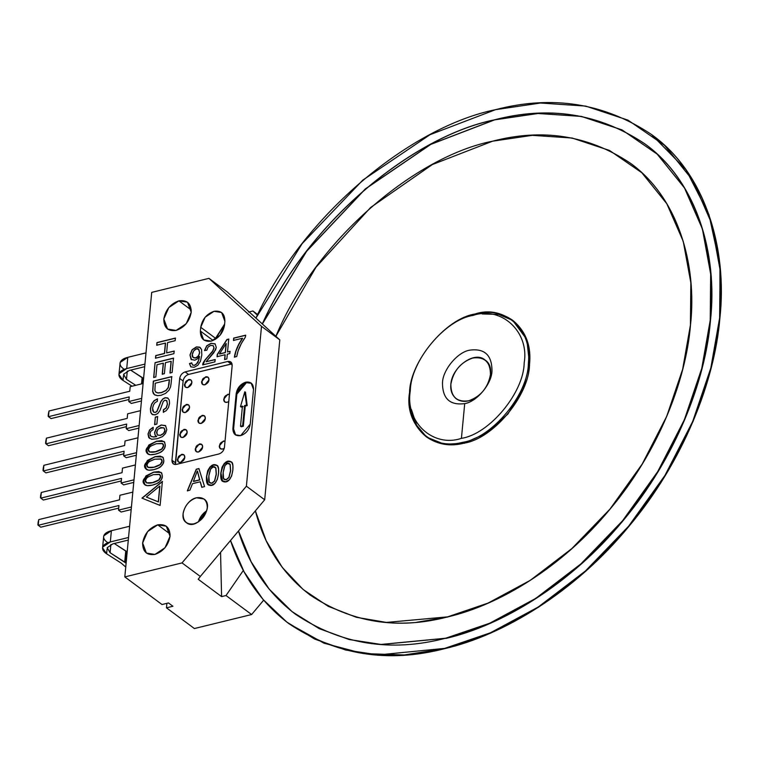 <?xml version="1.0" encoding="UTF-8"?>
<svg xmlns="http://www.w3.org/2000/svg" width="758" height="758" viewBox="0 0 758 758"><rect width="100%" height="100%" fill="white"/><g stroke="black" fill="none" stroke-linecap="round" stroke-linejoin="round"><path stroke-width="1.14" d="M462.882 442.284C449.342 445.818 436.968 443.837 425.759 436.362C413.053 425.503 407.643 410.95 409.538 392.691C409.889 361.613 445.894 318.341 475.01 314.011C488.55 310.486 500.924 312.457 512.143 319.933C524.849 330.791 530.249 345.354 528.354 363.603C528.013 394.691 492.008 437.953 462.882 442.284L464.322 443.354L462.882 442.284C433.225 452.346 403.881 425.077 409.538 392.691C409.889 361.613 445.894 318.341 475.01 314.011C504.676 303.949 534.011 331.227 528.354 363.603C528.013 394.691 492.008 437.953 462.882 442.284M411.367 409.453C413.119 420.927 418.16 430.07 426.479 436.892L416.635 425.247L411.367 409.453C413.119 420.927 418.16 430.07 426.479 436.892M482.211 313.964L498.66 314.381L512.853 320.473M464.711 403.607C449.939 405.558 442.53 398.67 442.483 382.942C442.625 369.989 457.624 351.958 469.761 350.158C484.533 348.197 491.933 355.085 491.989 370.823C491.847 383.766 476.839 401.797 464.711 403.607L461.423 438.342C489.336 434.192 523.835 392.729 524.166 362.94C529.586 331.909 501.474 305.768 473.049 315.413C445.136 319.563 410.637 361.026 410.305 390.815C404.886 421.846 432.998 447.987 461.423 438.342L464.711 403.607C449.939 405.558 442.53 398.67 442.483 382.942C442.625 369.989 457.624 351.958 469.761 350.158C484.533 348.197 491.933 355.085 491.989 370.823C491.847 383.766 476.839 401.797 464.711 403.607M461.423 438.342C432.998 447.987 404.886 421.846 410.305 390.815C410.637 361.026 445.136 319.563 473.049 315.413C501.474 305.768 529.586 331.909 524.166 362.94C523.835 392.729 489.336 434.192 461.423 438.342M468.643 400.802C485.755 397.344 498.546 368.435 485.054 360.012C474.499 350.348 451.768 367.346 450.858 384.268C450.224 390.351 452.024 395.202 456.259 398.822C460.002 401.314 464.123 401.977 468.643 400.802C456.828 402.365 450.896 396.851 450.858 384.268C453.331 371.069 460.608 362.324 472.679 358.041C484.495 356.478 490.417 361.983 490.464 374.575C487.981 387.774 480.705 396.519 468.643 400.802M512.721 320.378L526.81 339.499L529.529 364.475L523.124 389.11L507.841 414.086L486.352 433.301L464.057 443.155L444.624 444.34L426.925 437.233C438.143 444.709 450.517 446.689 464.057 443.155C493.183 438.835 529.188 395.562 529.529 364.475C531.424 346.226 526.024 331.672 513.318 320.805M416.843 622.242L447.836 617.003M445.818 638.378C502.033 625.435 570.964 583.944 622.763 520.898C675.312 458.533 705.442 380.98 710.417 320.388C717.854 253.56 696.46 180.821 644.887 143.878M445.884 638.435C502.109 625.483 571.03 583.992 622.839 520.945C675.387 458.59 705.509 381.037 710.483 320.435C717.921 253.617 696.526 180.868 644.954 143.935M288.855 623.616L324.017 643.21L363.215 653.548L404.213 654.969L444.918 648.592L490.748 632.977L538.55 607.186L585.602 571.257L628.808 526.497L665.287 475.493L693.001 421.581L711.099 368.17L719.892 318.133L719.948 265.556L708.967 214.685L685.971 169.707L651.529 134.517C604.439 103.126 552.459 94.835 495.59 109.654C412.759 126.321 304.233 212.742 255.92 318.114L302.101 243.706L362.76 180.158L430.042 134.687L495.59 109.654L540.568 103.031L585.64 106.082L627.975 120.134L664.558 145.356L692.897 180.499L711.487 223.079L720.1 269.943L719.636 317.943L710.833 367.981L692.736 421.382L665.031 475.304L628.543 526.308L585.347 571.058L538.294 606.997L490.483 632.778L444.662 648.393C503.085 634.939 574.716 591.827 628.543 526.308C683.157 461.508 714.462 380.914 719.636 317.943C727.358 248.501 705.13 172.909 651.529 134.517M288.722 623.521C335.813 654.921 387.793 663.212 444.662 648.393L378.384 654.893L345.657 650.023L314.75 639.098L286.846 622.11L263.026 599.445L244.095 571.873L230.508 540.501C241.897 575.066 261.311 602.743 288.722 623.521L288.978 623.72C336.069 655.12 388.049 663.411 444.918 648.592C503.35 635.128 574.971 592.017 628.808 526.497C683.413 461.698 714.728 381.103 719.892 318.133C727.614 248.7 705.385 173.099 651.785 134.716M445.619 638.236L489.715 623.218L535.726 598.403L580.998 563.819L622.574 520.755L657.679 471.675L684.351 419.79L701.756 368.388L710.227 320.246L710.672 274.055L702.391 228.954L684.493 187.975L657.224 154.168L622.015 129.893L581.291 116.372L537.905 113.435L494.623 119.802L430.781 144.304L365.309 188.931L306.564 251.249L262.306 323.941C308.061 221.213 413.934 135.919 494.623 119.802C549.351 105.542 599.37 113.52 644.688 143.736C696.27 180.679 717.655 253.418 710.227 320.246C705.253 380.838 675.122 458.391 622.574 520.755C570.774 583.802 501.843 625.293 445.619 638.236L380.99 644.442L349.116 639.496L319.09 628.572L292.095 611.659L269.194 589.174L251.173 561.924L238.448 531.036C249.202 565.79 268.237 593.552 295.554 614.302C340.873 644.518 390.891 652.496 445.619 638.236M710.303 320.246C717.722 253.437 696.327 180.717 644.755 143.793C599.445 113.577 549.417 105.599 494.699 119.859C414.001 135.976 308.118 221.27 262.372 323.998L306.63 251.305L365.375 188.988L430.847 144.361L494.699 119.859L537.981 113.492L581.358 116.419L622.091 129.95L657.3 154.215L684.569 188.031L702.458 229.001L710.748 274.112L710.293 320.293L701.823 368.445L684.417 419.837L657.745 471.722L622.64 520.803L581.073 563.876L535.792 598.45L489.791 623.265L445.685 638.293L381.028 644.49L349.154 639.534L319.118 628.6L292.114 611.668L269.223 589.165L251.201 561.896L238.495 530.988C249.24 565.79 268.285 593.58 295.629 614.359M255.418 510.816C264.646 546.12 282.848 574.166 310.022 594.954C351.598 622.678 397.495 629.993 447.713 616.908C499.295 605.026 562.54 566.965 610.067 509.111C658.285 451.901 685.924 380.743 690.491 325.144C697.313 263.831 677.69 197.089 630.362 163.197L630.324 163.169M447.646 616.86C499.228 604.979 562.474 566.918 610 509.063C658.219 451.853 685.857 380.687 690.424 325.087C697.246 263.784 677.614 197.033 630.296 163.141C588.71 135.417 542.823 128.102 492.605 141.187C416.35 156.129 316.048 239.225 275.865 336.306L315.972 267.242L370.634 207.484L432.297 164.581L492.605 141.187L532.315 135.341L572.119 138.032L609.489 150.444L641.799 172.71L666.813 203.731L683.233 241.328L690.841 282.715L690.424 325.087L682.655 369.269L666.68 416.426L642.215 464.029L610 509.063L571.854 548.584L530.316 580.306L488.105 603.074L447.646 616.86C397.429 629.945 351.532 622.621 309.956 594.897C282.81 574.138 264.608 546.13 255.37 510.864L266.191 540.757L282.241 567.363L303.153 589.506L328.205 606.315L356.364 617.296L386.447 622.422L447.646 616.86M107.172 547.693L112.885 543.837L128.292 540.066L112.885 543.837L107.172 547.693L110.1 552.743L110.886 544.471L110.1 552.743L107.172 547.693M107.683 542.576C104.452 540.435 103.145 538.199 103.78 535.84C104.604 533.518 107.143 531.813 111.388 530.714L129.599 526.26L111.388 530.714L110.327 541.942L128.538 537.488L110.327 541.942L111.388 530.714L103.78 535.84L102.557 547.854L106.622 553.804L107.077 549.029L106.622 553.804L121.223 563.128L125.743 567.041L121.223 563.128L106.622 553.804C103.391 551.663 102.084 549.417 102.718 547.068C103.543 544.746 106.082 543.041 110.327 541.942L102.718 547.068L102.557 547.854M126.112 563.213L125.364 562.569L126.425 551.35L114.259 543.505L127.164 551.995L126.425 551.35L125.364 562.569L124.7 562.076L125.762 550.848L124.7 562.076L110.1 552.743L126.112 563.213M123.554 374.31L129.277 370.454L144.683 366.683L129.277 370.454L123.554 374.31L126.491 379.37L123.554 374.31M124.075 369.193C120.835 367.061 119.537 364.816 120.171 362.466C120.996 360.135 123.535 358.43 127.78 357.34L145.991 352.877L127.78 357.34L126.719 368.559L119.11 373.685L118.949 374.48L123.014 380.421L132.072 386.21L123.014 380.421L123.469 375.655L123.014 380.421C119.773 378.28 118.475 376.034 119.11 373.685C119.935 371.363 122.474 369.658 126.719 368.559L144.93 364.105L126.719 368.559L127.78 357.34L120.171 362.466L118.949 374.48M143.556 378.612L142.817 377.967L142.277 383.709L142.817 377.967L142.144 377.465L141.538 383.889L142.144 377.465L130.651 370.122L143.556 378.612M127.268 371.088L126.491 379.37L135.777 385.301L126.491 379.37L127.268 371.088M191.272 310.003L178.916 300.831L168.816 307.54L163.813 318.985L167.556 329.057L176.121 330.431L186.222 323.723L191.224 312.277L187.482 302.196L178.916 300.831C187.093 299.751 191.196 303.56 191.224 312.277C189.509 321.411 184.469 327.465 176.121 330.431C167.944 331.511 163.842 327.693 163.813 318.985C165.528 309.851 170.559 303.797 178.916 300.831L191.272 310.003M170.095 534.002L157.74 524.83L147.639 531.538L142.637 542.984L146.379 553.056L154.945 554.42L165.045 547.721L170.048 536.266L166.305 526.194L157.74 524.83C165.917 523.75 170.019 527.559 170.048 536.266C168.333 545.409 163.302 551.454 154.945 554.42C146.768 555.51 142.665 551.691 142.637 542.984C144.352 533.84 149.392 527.795 157.74 524.83L170.095 534.002M194.399 628.543L166.476 607.831L166.902 603.34L166.476 607.831L172.919 606.258L168.466 602.951L162.023 604.533L124.814 576.914L151.714 292.38L208.933 278.366L227.22 291.934L279.797 339.887L264.684 499.768L200.32 576.478L182.034 562.91L124.814 576.914L162.023 604.533L168.466 602.951L172.919 606.258L166.476 607.831L194.399 628.543L251.618 614.539L263.661 600.184L251.618 614.539L226.007 595.532L251.618 614.539L194.399 628.543M129.76 391.242L130.196 386.665L129.76 391.242L49.005 411.007L48.474 416.682L129.22 396.917L128.784 401.532L131.342 403.427L128.784 401.532L129.22 396.917L48.474 416.682L49.005 411.007L129.76 391.242M127.192 418.388L127.628 413.821L127.192 418.388L46.446 438.152L45.906 443.837L126.662 424.073L126.216 428.687L128.775 430.582L126.216 428.687L126.662 424.073L45.906 443.837L46.446 438.152L127.192 418.388M124.625 445.543L125.061 440.966L124.625 445.543L43.879 465.308L43.339 470.983L124.094 451.218L123.658 455.833L136.554 452.678L123.658 455.833L124.094 451.218L43.339 470.983L43.879 465.308L124.625 445.543M122.057 472.689L122.493 468.122L135.398 464.957L122.493 468.122L122.057 472.689L41.311 492.463L40.771 498.139L121.526 478.374L121.09 482.988L123.639 484.883L121.09 482.988L121.526 478.374L40.771 498.139L41.311 492.463L122.057 472.689M119.499 499.844L119.925 495.268L132.83 492.113L119.925 495.268L119.499 499.844L38.743 519.609L38.203 525.294L118.959 505.52L118.523 510.134L121.081 512.029L118.523 510.134L118.959 505.52L38.203 525.294L38.743 519.609L119.499 499.844M126.207 457.728L123.658 455.833L126.207 457.728L136.317 455.255L126.207 457.728M137.965 437.811L125.061 440.966L137.965 437.811M123.848 453.805L45.897 472.888L43.301 470.936L45.897 472.888L123.848 453.805M138.875 428.109L128.775 430.582L138.875 428.109M126.415 426.65L48.465 445.732L45.868 443.781L48.465 445.732L126.415 426.65M126.216 428.687L139.121 425.522L126.216 428.687M140.524 410.656L127.628 413.821L140.524 410.656M141.443 400.954L131.342 403.427L141.443 400.954M128.983 399.494L51.032 418.587L48.436 416.635L51.032 418.587L128.983 399.494M128.784 401.532L141.689 398.376L128.784 401.532M143.091 383.51L130.196 386.665L143.091 383.51M131.181 509.556L121.081 512.029L131.181 509.556M118.712 508.106L40.761 527.189L38.175 525.237L40.761 527.189L118.712 508.106M118.523 510.134L131.428 506.979L118.523 510.134M133.749 482.41L123.639 484.883L133.749 482.41M121.28 480.951L43.329 500.034L40.742 498.082L43.329 500.034L121.28 480.951M121.09 482.988L133.986 479.823L121.09 482.988M252.907 310.988L257.36 315.176L252.907 310.988L257.673 314.532L252.907 310.988L248.491 312.069L252.907 310.988M243.327 570.471L226.007 595.532L221.592 596.612L198.208 579.254L200.32 576.478L198.208 579.254L221.592 596.612L220.559 552.355L221.592 596.612L226.007 595.532L243.327 570.471M246.397 486.2L264.684 499.768L246.397 486.2L182.034 562.91L200.32 576.478L264.684 499.768L279.797 339.887L261.51 326.319L246.397 486.2L261.51 326.319L208.933 278.366L261.51 326.319L279.797 339.887L227.22 291.934L208.933 278.366L151.714 292.38L124.814 576.914L182.034 562.91L246.397 486.2M224.633 324.073L215.518 338.276L200.728 327.295L200.377 331.038L203.675 339.925L211.217 341.128L220.123 335.216L224.529 325.125L224.889 321.383L221.592 312.504L214.04 311.301L205.134 317.214L200.728 327.295C202.244 319.251 206.678 313.916 214.04 311.301C221.251 310.344 224.861 313.708 224.889 321.383L224.529 325.125C223.023 333.179 218.588 338.513 211.217 341.128C204.016 342.076 200.396 338.722 200.377 331.038L200.728 327.295L215.518 338.276L215.424 339.328L224.633 324.073M213.121 340.503L200.377 331.038L213.121 340.503M206.716 510.731C202.594 513.554 199.837 517.269 198.444 521.883L206.716 510.731M196.417 497.779C185.975 499.892 178.168 517.515 186.402 522.66C196.436 531.443 215.471 506.372 203.959 498.982L196.417 497.779C203.618 496.822 207.237 500.185 207.256 507.86C205.75 515.914 201.306 521.248 193.944 523.863C186.743 524.811 183.123 521.457 183.104 513.772C184.611 505.719 189.045 500.394 196.417 497.779M37.9 524.811L38.137 522.338L37.9 524.811M40.468 497.665L40.705 495.192L40.468 497.665M43.035 470.51L43.263 468.037L43.035 470.51M45.603 443.364L45.831 440.881L45.603 443.364M48.161 416.208L48.398 413.735L48.161 416.208M43.879 465.308L43.263 468.037L43.879 465.308M46.446 438.152L45.831 440.881L46.446 438.152M49.005 411.007L48.398 413.735L49.005 411.007M38.743 519.609L38.137 522.338L38.743 519.609M41.311 492.463L40.705 495.192L41.311 492.463M179.684 378.46C180.309 375.163 182.128 372.974 185.142 371.903L227.722 361.481C230.669 361.092 232.156 362.466 232.166 365.612L224.434 447.391C223.809 450.688 221.999 452.877 218.977 453.947L176.406 464.37C173.449 464.758 171.971 463.384 171.962 460.239L179.684 378.46L171.962 460.239L173.307 463.877L176.406 464.37L218.977 453.947C221.999 452.877 223.809 450.688 224.434 447.391L232.166 365.612L230.811 361.973L227.722 361.481L185.142 371.903C182.128 372.974 180.309 375.163 179.684 378.46L183.114 380.999L175.382 462.778L171.962 460.239L175.382 462.778L175.496 464.502L183.114 380.999L179.684 378.46M253.513 389.404L250.225 424.148C249.145 429.919 245.962 433.747 240.674 435.623C235.511 436.305 232.914 433.889 232.896 428.384L236.183 393.648C237.263 387.869 240.447 384.05 245.734 382.174C250.898 381.492 253.494 383.899 253.513 389.404L251.144 383.036L245.734 382.174L236.183 393.648L232.896 428.384L235.264 434.751L240.674 435.623L250.225 424.148L253.513 389.404M162.383 481.396L160.109 505.434L141.954 498.139L162.383 481.396L141.954 498.139L160.109 505.434L162.383 481.396M153.599 472.13L158.792 471.571L161.662 472.973L162.401 476.308L161.539 479.264L159.625 481.681L156.773 483.585L152.377 485.101L147.204 485.67L144.333 484.267L143.584 480.923L145.924 475.929L153.599 472.13C143.66 477.057 140.77 481.292 144.93 484.845C147.829 487.242 158.185 483.879 159.625 481.681C162.667 478.933 163.141 475.844 161.056 472.386L153.741 472.234C143.859 477.085 140.95 481.311 145.005 484.893L143.726 481.017L146.057 476.033L153.741 472.234L161.122 472.442M155.077 362.627L173.506 358.117L172.142 372.5L169.963 373.031L171.081 361.282L165.434 362.665L164.391 373.666L162.231 374.196L163.273 363.186L157.001 364.731L155.845 376.944L153.675 377.475L155.077 362.627L153.675 377.475L155.845 376.944L157.001 364.731L163.273 363.186L162.231 374.196L164.391 373.666L165.434 362.665L171.081 361.282L169.963 373.031L172.142 372.5L173.506 358.117L155.077 362.627L153.808 377.569L155.077 362.627M155.324 417.099L157.598 416.549L156.897 424.054L154.613 424.603L155.324 417.099L154.613 424.603L156.897 424.054L157.598 416.549L155.324 417.099L154.755 424.707L155.324 417.099M157.437 398.831L157.399 401.266L155.058 402.65L153.429 404.999L152.595 408.183L152.756 410.741L153.732 412.181L155.257 412.361L156.83 411.442L160.829 401.503L162.743 398.964L165.102 397.704L167.632 397.912L169.242 399.959L169.527 403.455L168.494 407.52L166.305 410.599L163.311 412.286L163.368 409.803L166.144 407.776L167.366 404.09L166.883 400.811L165.026 400.196L163.321 401.37L160.042 410.353L157.92 413.375L155.219 414.844L152.538 414.617L150.757 412.504L150.397 408.846L151.553 404.137L154.016 400.736L157.437 398.831L154.016 400.736L151.553 404.137L150.397 408.846L150.757 412.504L152.036 414.313L155.219 414.844L157.92 413.375L160.042 410.353L163.321 401.37L165.026 400.196L166.883 400.811L167.366 404.09L166.144 407.776L163.368 409.803L163.311 412.286L166.305 410.599L168.494 407.52L169.527 403.455L169.242 399.959L167.632 397.912L165.102 397.704L162.743 398.964L160.829 401.503L156.83 411.442L155.257 412.361L153.58 412.077L152.595 408.183L153.429 404.999L155.058 402.65L157.399 401.266L157.437 398.831M156.972 342.578L175.392 338.068L175.145 340.702L167.584 342.559L166.599 352.896L174.169 351.049L173.923 353.673L155.494 358.193L155.741 355.559L164.429 353.427L165.405 343.09L156.716 345.212L156.972 342.578L156.716 345.212L165.405 343.09L164.429 353.427L155.741 355.559L155.494 358.193L173.923 353.673L174.169 351.049L166.599 352.896L167.584 342.559L175.145 340.702L175.392 338.068L156.972 342.578L156.859 345.316L156.972 342.578M202.746 364.854L204.906 360.078L212.61 351.134L213.946 347.941L213.216 345.724L210.8 345.345L208.09 347.041L206.811 350.215L204.518 350.528L206.716 345.809L211.046 343.308L215.092 343.867L216.267 347.429L213.86 352.678L206.11 361.737L215.149 359.529L214.921 361.869L202.746 364.854L214.921 361.869L215.149 359.529L206.11 361.737L215.594 349.883L216.267 347.429L215.092 343.867L211.046 343.308L206.716 345.809L204.518 350.528L206.811 350.215L208.09 347.041L210.8 345.345L213.216 345.724L213.946 347.941L212.61 351.134L208.156 356.345C204.262 360.581 202.462 363.423 202.746 364.854M245.421 337.083L241.423 343.308L238.107 350.859L236.723 356.535L234.393 357.103L235.785 351.229L238.732 344.236L242.475 338.239L233.455 340.446L233.672 338.096L245.601 335.178L245.421 337.083L245.601 335.178L233.672 338.096L233.455 340.446L242.475 338.239C238.021 344.615 235.331 350.907 234.393 357.103L236.723 356.535C237.718 350.3 240.618 343.81 245.421 337.083M187.311 490.833L196.265 469.202L198.899 468.558L204.556 486.608L201.78 487.29L200.197 481.785L192.494 483.67L189.898 490.199L187.311 490.833L189.898 490.199L192.494 483.67L200.197 481.785L201.78 487.29L204.556 486.608L198.899 468.558L196.265 469.202L187.311 490.833M155.058 456.676L160.251 456.108L163.122 457.519L163.861 460.855L162.998 463.811L161.094 466.227L158.232 468.131L153.836 469.647L148.672 470.206L145.792 468.814L145.043 465.459L147.384 460.476L155.058 456.676C145.119 461.603 142.229 465.838 146.398 469.382C149.288 471.789 159.644 468.425 161.094 466.227C164.126 463.479 164.6 460.381 162.515 456.932L155.201 456.771C145.318 461.631 142.409 465.857 146.465 469.439L145.185 465.564L147.516 460.58L155.201 456.771L162.582 456.989M156.527 441.213L161.719 440.654L164.581 442.056L165.329 445.401L164.458 448.357L162.553 450.773L159.692 452.678L155.295 454.184L150.131 454.753L147.251 453.35L146.512 450.006L148.843 445.012L156.527 441.213C146.588 446.14 143.698 450.385 147.857 453.928C150.747 456.325 161.103 452.971 162.553 450.773C165.585 448.025 166.059 444.927 163.974 441.478L156.66 441.317C146.777 446.178 143.868 450.394 147.924 453.976L146.645 450.11L148.985 445.117L156.66 441.317L164.041 441.526M171.109 383.453L170.512 387.054L168.911 390.294L165.538 393.421L161.084 395.278L157.418 395.657L154.859 394.956L153.362 393.554L152.661 391.403L153.324 381.113L171.753 376.593L171.109 383.453L171.753 376.593L153.324 381.113L152.661 391.403L154.376 394.643L157.418 395.657L161.084 395.278L165.538 393.421L168.911 390.294L170.512 387.054L171.109 383.453M153.125 427.304L153.097 429.606L150.766 431.293L149.876 433.614L150.169 435.471L151.306 436.551L153.381 436.93L156.565 436.494L155.002 434.931L154.585 432.344L156.641 427.758L161.179 424.973L165.519 425.655L166.807 429.71L165.5 433.491L162.515 436.617L157.247 438.721L151.704 439.27L148.748 437.584L148.018 434.021L149.582 429.909L153.125 427.304L149.582 429.909L148.018 434.021L148.748 437.584L151.704 439.27L157.247 438.721L162.515 436.617L165.5 433.491L166.807 429.71L165.519 425.655L161.179 424.973L156.641 427.758L154.585 432.344L155.002 434.931L156.565 436.494L153.381 436.93L150.861 436.286L149.876 433.614L150.766 431.293L153.097 429.606L153.125 427.304M190.931 366.948L189.623 363.707L191.821 362.959L189.491 363.603L191.679 362.855L192.513 364.996L194.436 365.261L196.322 364.295L198.795 360.069L199.458 356.516L197.421 358.856L194.806 360.211L191.101 359.368L189.964 355.028L192.077 349.751L196.398 346.899L199.581 347.136L201.571 349.561L201.808 354.971L200.472 361.225L197.866 365.223L194.2 367.279L190.789 366.844L189.491 363.603L190.836 366.881L194.2 367.279L197.866 365.223L200.472 361.225L201.808 354.971L201.571 349.561L200.14 347.467L196.398 346.899L192.077 349.751L189.964 355.028L191.101 359.368L194.806 360.211L197.421 358.856L199.458 356.516L198.795 360.069L196.322 364.295L194.436 365.261L192.513 364.996L191.679 362.855L189.491 363.603L190.902 366.929M224.605 359.5L225.05 354.744L217.053 356.696L217.271 354.46L226.898 339.508L228.745 339.053L227.523 351.949L230.015 351.342L229.807 353.579L227.315 354.185L226.86 358.951L224.605 359.5L226.86 358.951L227.315 354.185L229.807 353.579L230.015 351.342L227.523 351.949L228.745 339.053L226.898 339.508L217.271 354.46L217.053 356.696L225.05 354.744L224.605 359.5M206.517 476.545L207.72 470.699L210.032 466.89L213.481 464.91L216.021 464.919L217.698 466.322L218.56 469.003L218.531 473.598L217.328 479.416L215.026 483.225L211.567 485.224L207.569 484.182L206.517 476.545C206.157 481.112 206.716 483.86 208.194 484.798C218.446 489.782 220.872 465.639 216.826 465.336C212.268 462.92 208.829 466.653 206.517 476.545L206.65 476.649C206.29 481.131 206.83 483.869 208.261 484.845L206.65 476.649C208.905 466.833 212.325 463.081 216.892 465.393L213.623 465.014L210.174 466.994L207.863 470.803L206.65 476.649M220.834 473.039L222.037 467.193L224.349 463.384L227.798 461.404L230.347 461.414L232.014 462.816L232.877 465.497L232.848 470.093L231.645 475.91L229.342 479.729L225.884 481.718L221.886 480.676L220.834 473.039C220.474 477.606 221.033 480.354 222.511 481.292C232.763 486.276 235.188 462.134 231.143 461.83C226.585 459.414 223.146 463.147 220.834 473.039L220.966 473.144C220.606 477.625 221.147 480.364 222.577 481.339L220.966 473.144C223.222 463.327 226.642 459.575 231.218 461.887L227.94 461.508L224.491 463.489L222.179 467.298L220.966 473.144M232.043 363.887L231.143 364.02L227.722 361.481L231.143 364.02L188.571 374.443L185.142 371.903L188.571 374.443C185.549 375.513 183.73 377.702 183.114 380.999C183.73 377.702 185.549 375.513 188.571 374.443L232.043 363.887M222.625 449.049C220.407 449.342 219.299 448.31 219.289 445.95L223.383 441.033L225.031 441.061C220.199 441.867 218.626 444.415 220.303 448.679L222.625 449.049L224.292 448.253L222.625 449.049M198.568 452.005C196.35 452.289 195.242 451.256 195.232 448.897L199.326 443.98C201.543 443.686 202.651 444.719 202.661 447.087L198.568 452.005C202.462 449.92 203.485 447.372 201.647 444.349C196.53 444.292 194.73 446.718 196.246 451.626L198.568 452.005M180.736 462.389C178.518 462.683 177.41 461.65 177.4 459.291L181.494 454.374C183.701 454.08 184.819 455.113 184.819 457.472L180.736 462.389C184.63 460.314 185.653 457.766 183.815 454.743C178.698 454.686 176.898 457.112 178.414 462.02L180.736 462.389M183.085 437.451C180.878 437.745 179.76 436.712 179.76 434.353L183.843 429.435C186.061 429.142 187.179 430.174 187.179 432.534L183.085 437.451C186.989 435.367 188.012 432.818 186.165 429.805C181.058 429.739 179.258 432.164 180.774 437.082L183.085 437.451M201.268 423.419C199.051 423.713 197.942 422.68 197.933 420.32L202.026 415.403C204.243 415.109 205.352 416.142 205.361 418.501L201.268 423.419C205.162 421.334 206.185 418.786 204.347 415.772C199.24 415.706 197.44 418.132 198.947 423.049L201.268 423.419M227.04 402.327C224.832 402.621 223.714 401.588 223.705 399.22L227.798 394.302L229.447 394.331C224.614 395.145 223.042 397.685 224.719 401.958L227.04 402.327L228.774 401.475L227.04 402.327M185.445 412.504C183.237 412.797 182.119 411.765 182.109 409.405L186.203 404.488C188.42 404.194 189.528 405.227 189.538 407.586L185.445 412.504C189.339 410.419 190.372 407.87 188.524 404.857C183.417 404.8 181.617 407.226 183.123 412.134L185.445 412.504M204.916 384.818C202.699 385.111 201.59 384.079 201.581 381.719L205.674 376.802C207.891 376.508 209 377.541 209.009 379.9L204.916 384.818C208.81 382.733 209.833 380.184 207.995 377.171C202.888 377.114 201.088 379.54 202.594 384.448L204.916 384.818M187.804 387.565C185.587 387.859 184.478 386.826 184.469 384.467L188.562 379.55C190.779 379.256 191.888 380.289 191.897 382.648L187.804 387.565C191.698 385.481 192.731 382.932 190.883 379.919C185.776 379.853 183.976 382.278 185.483 387.196L187.804 387.565M251.476 383.302L246.416 382.676L236.866 394.151L236.183 393.648L236.866 394.151L233.587 428.895L232.896 428.384L235.615 434.997L233.587 428.895L236.866 394.151C237.955 388.38 241.139 384.552 246.416 382.676L251.476 383.302M247.193 405.606L245.241 406.089L243.327 426.252L241.215 426.773L240.523 426.261L242.645 425.74L244.55 405.577L246.502 405.104L244.825 391.791L240.476 406.572L242.437 406.099L240.523 426.261L242.645 425.74L244.55 405.577L246.502 405.104L244.825 391.791L240.476 406.572L242.437 406.099L240.523 426.261L241.215 426.773L243.327 426.252L242.645 425.74L243.327 426.252L245.241 406.089L244.55 405.577L245.241 406.089L247.193 405.606L246.502 405.104L247.193 405.606L245.507 392.293L247.193 405.606M243.119 406.61L241.167 407.084L240.476 406.572L241.167 407.084L243.119 406.61M245.507 392.293L244.825 391.791L245.507 392.293M162.525 481.491L142.097 498.243L162.525 481.491M159.919 486.172L158.422 501.948L146.379 497.059L158.289 501.843L159.777 486.067L146.379 497.059L158.289 501.843L159.777 486.067L146.379 497.059L158.422 501.948L159.919 486.172M161.795 473.077L158.934 471.666L153.741 472.234M159.606 474.48L160.668 476.848L158.905 480.07L152.746 482.694L146.493 482.808C150.065 483.718 154.196 482.799 158.905 480.07C160.904 477.824 161.227 476.015 159.862 474.65L159.786 474.593M153.362 474.641C145.868 477.322 143.537 480.013 146.36 482.713C149.923 483.613 154.064 482.704 158.763 479.966C160.772 477.72 161.084 475.91 159.72 474.546L153.362 474.641L147.213 477.265L145.441 480.458L146.682 482.922L152.614 482.59L158.763 479.966L160.535 476.744L159.464 474.375L153.362 474.641M163.406 363.29L162.373 374.3L163.406 363.29M171.213 361.386L170.105 373.135L171.213 361.386M173.639 358.212L155.21 362.731L173.639 358.212M157.74 416.644L155.466 417.203L157.74 416.644M157.437 398.973L154.158 400.84L151.695 404.241L150.539 408.941L150.899 412.598L152.102 414.361M166.571 400.499L167.499 404.194L166.277 407.88L163.368 409.803L163.444 412.39L163.51 409.907L166.277 407.88L167.499 404.194L166.571 400.499M168.124 398.225L165.244 397.798L162.885 399.059L160.971 401.607L156.963 411.547L155.399 412.466L153.656 412.134L155.399 412.466L156.963 411.547L160.971 401.607L162.885 399.059L165.244 397.798L168.124 398.225M157.569 398.935L154.158 400.84L151.695 404.241L150.539 408.941L150.899 412.598L152.671 414.721M165.547 343.194L164.562 353.531L155.741 355.559L155.627 358.288L155.883 355.654L164.562 353.531L165.547 343.194M174.312 351.144L166.599 352.896L174.312 351.144M175.534 338.172L157.105 342.682L175.534 338.172M215.281 359.624L206.11 361.737L215.281 359.624M214.978 343.781L211.179 343.412L206.858 345.904L204.669 350.509M213.15 345.676L214.078 348.045L212.752 351.238L208.289 356.45C204.404 360.685 202.594 363.527 202.879 364.958L205.039 360.183L212.752 351.238L214.078 348.045L213.349 345.828M215.225 343.971L211.179 343.412L206.858 345.904L204.651 350.632M245.744 335.282L233.672 338.096L233.587 340.55L233.815 338.201L245.744 335.282M242.617 338.343L242.617 338.343C238.154 344.719 235.463 351.011 234.535 357.207L235.918 351.324L238.874 344.34L242.617 338.343M200.339 481.889L201.912 487.385L200.339 481.889M199.032 468.662L196.265 469.202L187.444 490.928L196.407 469.306L199.032 468.662M197.468 471.088L199.78 479.928L193.536 481.463L199.648 479.833L197.326 470.983L193.404 481.358L199.648 479.833L197.326 470.983L193.404 481.358L199.78 479.928L197.468 471.088M163.264 457.614L160.393 456.212L155.201 456.771M161.066 459.026L162.127 461.385L160.364 464.607L154.206 467.241L147.952 467.354C151.524 468.264 155.665 467.345 160.364 464.607C162.364 462.361 162.686 460.561 161.321 459.187L161.255 459.14M154.822 459.187C147.327 461.859 144.996 464.55 147.819 467.25C151.392 468.16 155.523 467.241 160.232 464.512C162.231 462.266 162.553 460.457 161.189 459.083L154.822 459.187L148.672 461.811L146.91 465.005L148.151 467.468L154.073 467.136L160.232 464.512L161.994 461.281L160.923 458.922L154.822 459.187M164.723 442.16L161.852 440.758L156.66 441.317M162.525 443.563L163.595 445.931L161.824 449.153L155.674 451.777L149.411 451.901C152.983 452.801 157.124 451.891 161.824 449.153C163.832 446.907 164.145 445.098 162.781 443.733L162.714 443.686M156.29 443.724C148.795 446.405 146.455 449.096 149.279 451.796C152.851 452.706 156.982 451.787 161.691 449.049C163.69 446.803 164.012 445.003 162.648 443.629L156.29 443.724L150.141 446.348L148.369 449.551L149.61 452.005L155.532 451.683L161.691 449.049L163.453 445.827L162.392 443.468L156.29 443.724M155.002 395.06L153.495 393.658L152.794 391.507L153.467 381.208L171.895 376.698L153.324 381.113L152.794 391.507L154.442 394.691M155.987 392.256L158.015 393.004L161.52 392.653L166.059 390.541L168.371 387.546L169.47 379.862L168.371 387.546L166.059 390.541L161.52 392.653L158.015 393.004L155.826 392.113M169.072 384.041L169.328 379.767L155.248 383.207L154.897 390.465L155.684 392.009L157.882 392.9L161.378 392.549L165.917 390.436L168.238 387.442L169.328 379.767L155.248 383.207L154.897 390.465L155.684 392.009L157.882 392.9L161.378 392.549L165.917 390.436L168.238 387.442L169.072 384.041M153.125 427.465L149.714 430.013L148.151 434.116L149.639 438.484L148.151 434.116L149.714 430.013L153.258 427.408M165.348 425.513L161.312 425.077L156.773 427.863L154.727 432.448L155.134 435.026L156.082 436.229M156.698 436.599L153.514 437.034L150.937 436.343L153.514 437.034L156.698 436.599L155.134 435.026L154.727 432.448L156.773 427.863L161.312 425.077L165.661 425.759M160.45 435.414L157.503 435.073L160.45 435.414C164.846 433.386 166.021 430.904 163.993 427.967L165.045 430.572L163.643 433.538L160.308 435.319C164.704 433.282 165.888 430.8 163.851 427.863C158.043 427.692 155.911 430.089 157.446 435.035L160.308 435.319L163.51 433.443L164.903 430.468L163.946 427.929L160.867 427.503L157.891 429.35L156.527 432.448L157.361 434.969L160.308 435.319M200.207 347.524L196.53 346.993L192.219 349.855L190.106 355.132L191.575 359.756L190.106 355.132L192.219 349.855L196.53 346.993L200.207 347.524M192.646 365.1L194.579 365.356L197.876 362.703L199.591 356.611L197.876 362.703L194.579 365.356L192.617 365.072M193.375 357.634L193.442 357.681C196.493 358.771 198.587 357.094 199.724 352.659L198.596 349.23L199.724 352.659L198.397 356.194L195.706 358.013L193.195 357.473M199.581 352.555L198.53 349.173C195.555 346.207 189.765 355.36 193.309 357.587C196.35 358.667 198.444 356.99 199.581 352.555L198.861 349.476L196.483 348.851L193.726 350.821L192.286 354.545L193.053 357.369L195.564 357.918L198.264 356.099L199.724 352.659M230.148 351.437L227.523 351.949L230.148 351.437M228.878 339.158L226.898 339.508L217.271 354.46L217.195 356.8L217.404 354.564L227.03 339.612L228.878 339.158M225.192 354.839L224.738 359.605L225.192 354.839M226.244 343.63L225.401 352.603L219.631 354.014L225.268 352.498L226.111 343.535L219.498 353.91L225.268 352.498L226.111 343.535L219.498 353.91L225.401 352.603L226.244 343.63M209.975 482.96L211.889 483.32L214.666 481.046L216.343 474.271L215.897 468.008L215.215 467.298L215.897 468.008L216.343 474.271L214.666 481.046L211.889 483.32L209.426 482.334M208.838 475.977C208.469 480.174 208.82 482.486 209.909 482.912L211.757 483.216L214.533 480.942L216.21 474.167L215.765 467.904L215.149 467.241C212.344 465.194 210.241 468.103 208.838 475.977L209.284 482.24L211.757 483.216L214.533 480.942L216.21 474.167L215.765 467.904L213.263 466.937L210.648 468.975L208.838 475.977M224.292 479.454L226.206 479.814L228.982 477.54L230.659 470.765L230.214 464.502L229.532 463.792L230.214 464.502L230.659 470.765L228.982 477.54L226.206 479.814L223.743 478.829M223.155 472.471C222.786 476.668 223.146 478.98 224.226 479.407L226.073 479.71L228.85 477.436L230.527 470.671L230.081 464.398L229.466 463.735C226.661 461.688 224.558 464.597 223.155 472.471L223.601 478.734L226.073 479.71L228.85 477.436L230.527 470.671L230.081 464.398L227.589 463.432L224.965 465.469L223.155 472.471M425.759 436.362L427.19 437.432M512.143 319.933L513.573 321.004"/></g></svg>
